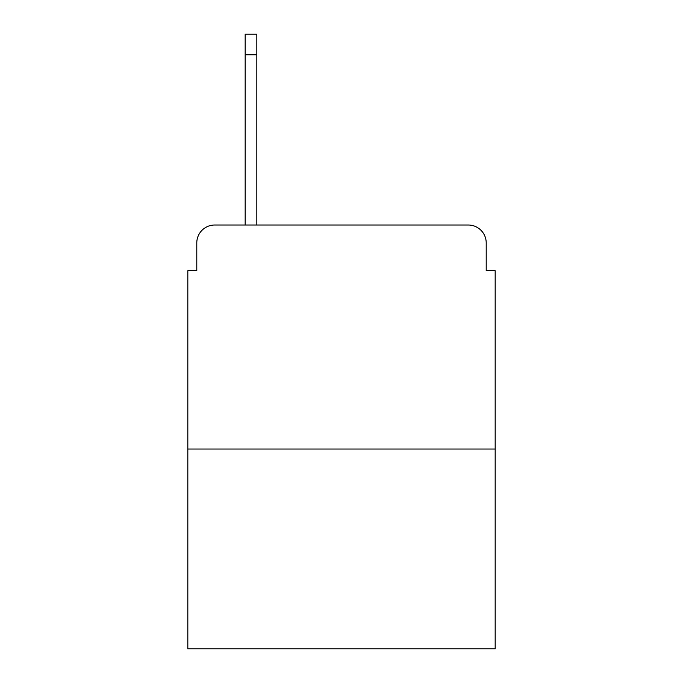 <?xml version="1.0" encoding="UTF-8"?>
<svg xmlns="http://www.w3.org/2000/svg" width="683" height="683" viewBox="0 0 683 683"><rect width="100%" height="100%" fill="white"/><g stroke="black" fill="none" stroke-linecap="round" stroke-linejoin="round"><path stroke-width="1.02" d="M196.789 242.935L196.789 270.707L196.789 242.935A17.92 17.92 0 0 1 214.71 225.014L245.171 225.014L245.171 34.15L256.825 34.15L256.825 54.76L245.171 54.76M495.175 449.03L187.825 449.03L187.825 648.85L495.175 648.85L495.175 270.707L486.211 270.707L486.211 242.935A17.92 17.92 0 0 0 468.29 225.014L214.71 225.014M187.825 449.03L187.825 270.707L196.789 270.707M256.825 54.76L256.825 225.014L271.603 225.014M411.397 225.014L468.29 225.014M486.211 270.707L486.211 242.935"/></g></svg>
